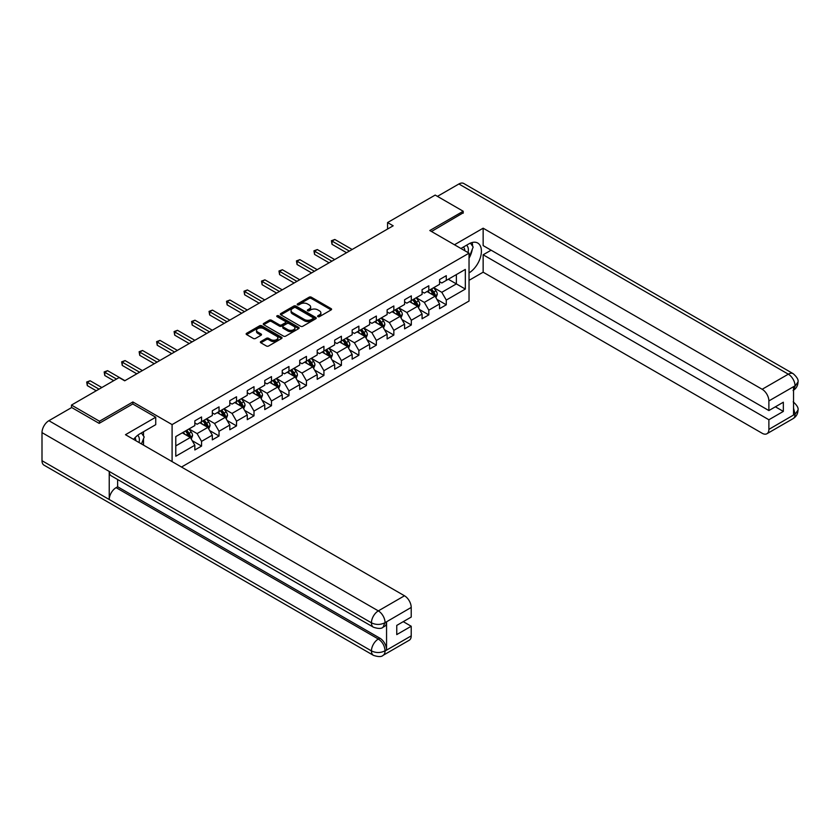 <?xml version="1.0" encoding="UTF-8"?>
<svg xmlns="http://www.w3.org/2000/svg" width="840" height="840" viewBox="0 0 840 840"><rect width="100%" height="100%" fill="white"/><g stroke="black" fill="none" stroke-linecap="round" stroke-linejoin="round"><path stroke-width="1.26" d="M317.909 316.649A1.092 0.63 0 0 0 319.442 316.649L331.128 309.907A1.554 0.903 0 0 0 331.59 309.267A1.554 0.903 0 0 0 331.128 308.637L311.336 297.203A1.554 0.903 0 0 0 309.131 297.203L297.444 303.954A1.092 0.63 0 0 0 298.988 304.836L300.5 303.965A4.977 2.877 0 0 1 307.534 303.965L309.183 304.92A4.977 2.877 0 0 1 310.643 306.947A4.977 2.877 0 0 1 309.183 308.983L307.671 309.855A1.092 0.63 0 0 0 309.215 310.748L310.727 309.876A4.977 2.877 0 0 1 317.762 309.876L319.421 310.821A4.977 2.877 0 0 1 320.869 312.858A4.977 2.877 0 0 1 319.421 314.885L317.909 315.756A1.092 0.63 0 0 0 317.909 316.649L317.909 315.756M260.852 341.523A1.554 0.903 0 0 0 260.389 342.163A1.554 0.903 0 0 0 260.852 342.794L266.406 346.006A1.554 0.903 0 0 0 268.601 346.006L281.579 338.51A1.554 0.903 0 0 0 282.041 337.88A1.554 0.903 0 0 0 281.579 337.239L261.786 325.805A1.554 0.903 0 0 0 259.581 325.805L246.603 333.302A1.554 0.903 0 0 0 246.152 333.942A1.554 0.903 0 0 0 246.603 334.572L253.312 338.447A1.554 0.903 0 0 0 255.518 338.447L261.072 335.244A1.554 0.903 0 0 0 261.524 334.604A1.554 0.903 0 0 0 261.072 333.974L257.743 332.052A4.158 2.405 0 0 1 256.526 330.351A4.158 2.405 0 0 1 259.088 328.135A4.158 2.405 0 0 1 263.623 328.65L276.654 336.179A4.158 2.405 0 0 1 277.882 337.88A4.158 2.405 0 0 1 275.31 340.095A4.158 2.405 0 0 1 270.774 339.57L268.601 338.32A1.554 0.903 0 0 0 266.406 338.32L260.852 341.523L260.852 342.794M132.877 404.03L132.877 401.961L99.487 421.239L71.474 405.069L71.474 407.652M132.877 401.961L172.095 424.599L469.035 253.166L469.035 301.046L181.503 467.04M463.207 213.192L463.207 211.25L429.818 230.528L469.035 253.166M463.207 211.25L435.194 195.069L387.566 222.569L387.566 229.037M71.474 405.069L119.091 377.57L124.698 380.804L393.173 225.803L387.566 222.569M300.605 326.256A1.554 0.903 0 0 0 302.81 326.256L315.788 318.759A1.554 0.903 0 0 0 316.239 318.129A1.554 0.903 0 0 0 315.788 317.489L295.985 306.065A1.554 0.903 0 0 0 293.79 306.065L280.812 313.551A1.554 0.903 0 0 0 280.361 314.192A1.554 0.903 0 0 0 280.812 314.822L300.605 326.256M277.452 316.89A1.092 0.63 0 0 1 278.555 317.037L298.662 328.65L285.705 336.126A1.554 0.903 0 0 1 283.51 336.126L263.708 324.702L269.262 321.52L269.262 320.219L263.708 323.431A1.554 0.903 0 0 0 263.256 324.062A1.554 0.903 0 0 0 263.708 324.702L263.708 323.431M269.262 321.52A1.554 0.903 0 0 1 271.467 321.52L271.467 320.219A1.554 0.903 0 0 0 269.262 320.219M271.467 320.219L279.489 324.86A1.554 0.903 0 0 0 281.694 324.86L285.38 322.728A1.554 0.903 0 0 0 285.831 322.098A1.554 0.903 0 0 0 285.38 321.457L277.022 316.638A1.092 0.63 0 0 1 278.555 315.745L298.683 327.369A1.554 0.903 0 0 1 299.135 327.999A1.554 0.903 0 0 1 298.683 328.639L298.683 327.369M172.095 461.612L172.095 424.599M192.203 440.675L201.558 446.082L201.558 441.357L212.321 435.151L212.321 439.866L219.041 435.992L219.041 431.267L229.803 425.061L229.803 429.776L236.523 425.901L236.523 421.176L247.275 414.96L247.275 419.685L254.006 415.81L254.006 411.086L264.757 404.87L264.757 409.594L271.488 405.709L271.488 400.995L282.24 394.779L282.24 399.504L288.96 395.619L288.96 390.894L299.723 384.689L299.723 389.413L306.443 385.529L306.443 380.804L317.205 374.598L317.205 379.323L323.925 375.438L323.925 370.713L334.677 364.507L334.677 369.222L341.407 365.348L341.407 360.623L352.159 354.417L352.159 359.131L358.88 355.257L358.88 350.532L369.642 344.316L369.642 349.041L376.362 345.156L376.362 340.442L387.125 334.226L387.125 338.951L393.844 335.066L393.844 330.351L404.596 324.135L404.596 328.86L411.327 324.975L411.327 320.25L422.079 314.044L422.079 318.769L428.81 314.885L428.81 310.159L439.562 303.954L439.562 308.679L446.281 304.794L446.281 300.069L465.329 289.076L465.329 269.409L456.372 274.586L456.372 283.899L465.329 289.076M201.558 446.082L194.838 449.967L194.838 445.242L175.791 456.236L175.791 436.569L194.838 425.576L194.838 420.851L201.558 416.966L201.558 421.691L212.321 415.485L212.321 410.76L219.041 406.875L219.041 411.6L229.803 405.394L229.803 400.669L236.523 396.784L236.523 401.51L247.275 395.294L247.275 390.579L254.006 386.694L254.006 391.419L264.757 385.203L264.757 380.478L271.488 376.604L271.488 381.329L282.24 375.113L282.24 370.387L288.96 366.513L288.96 371.228L299.723 365.022L299.723 360.297L306.443 356.412L306.443 361.137L317.205 354.931L317.205 350.207L323.925 346.322L323.925 351.046L334.677 344.841L334.677 340.116L341.407 336.231L341.407 340.956L352.159 334.74L352.159 330.026L358.88 326.141L358.88 330.866L369.642 324.649L369.642 319.935L376.362 316.05L376.362 320.775L387.125 314.559L387.125 309.834L393.844 305.959L393.844 310.674L404.596 304.469L404.596 299.744L411.327 295.869L411.327 300.584L422.079 294.378L422.079 289.653L428.81 285.768L428.81 290.493L439.562 284.288L439.562 279.562L446.281 275.678L446.281 280.403L465.329 269.409M199.773 422.73L207.837 427.382L197.085 433.598L189.011 428.935M194.838 422.982L197.085 424.284L201.558 421.691M197.085 433.598L201.558 441.357M207.837 427.382L212.321 435.151M217.245 412.64L225.32 417.291L214.557 423.507L206.493 418.845M212.321 412.892L214.557 414.183L219.041 411.6M214.557 423.507L219.041 431.267M225.32 417.291L229.803 425.061M234.728 402.538L242.802 407.201L232.04 413.417L223.976 408.755M229.803 402.801L232.04 404.093L236.523 401.51M232.04 413.417L236.523 421.176M242.802 407.201L247.275 414.96M252.21 392.448L260.274 397.11L249.522 403.316L241.458 398.664M247.275 392.711L249.522 394.002L254.006 391.419M249.522 403.316L254.006 411.086M260.274 397.11L264.757 404.87M269.693 382.358L277.756 387.019L267.005 393.225L258.93 388.574M264.757 382.62L267.005 383.911L271.488 381.329M267.005 393.225L271.488 400.995M277.756 387.019L282.24 394.779M287.175 372.267L295.239 376.929L284.477 383.135L276.413 378.473M282.24 372.53L284.477 373.821L288.96 371.228M284.477 383.135L288.96 390.894M295.239 376.929L299.723 384.689M304.647 362.177L312.721 366.828L301.959 373.044L293.895 368.382M299.723 362.429L301.959 363.731L306.443 361.137M301.959 373.044L306.443 380.804M312.721 366.828L317.205 374.598M322.13 352.086L330.194 356.738L319.442 362.954L311.377 358.292M317.205 352.338L319.442 353.64L323.925 351.046M319.442 362.954L323.925 370.713M330.194 356.738L334.677 364.507M339.612 341.995L347.676 346.647L336.924 352.863L328.85 348.201M334.677 342.248L336.924 343.539L341.407 340.956M336.924 352.863L341.407 360.623M347.676 346.647L352.159 354.417M357.094 331.894L365.159 336.556L354.406 342.762L346.332 338.111M352.159 332.157L354.406 333.449L358.88 330.866M354.406 342.762L358.88 350.532M365.159 336.556L369.642 344.316M374.567 321.804L382.641 326.466L371.879 332.671L363.815 328.02M369.642 322.067L371.879 323.358L376.362 320.775M371.879 332.671L376.362 340.442M382.641 326.466L387.125 334.226M392.049 311.714L400.124 316.375L389.361 322.581L381.297 317.93M387.125 311.976L389.361 313.268L393.844 310.674M389.361 322.581L393.844 330.351M400.124 316.375L404.596 324.135M409.531 301.623L417.596 306.285L406.844 312.491L398.769 307.829M404.596 301.885L406.844 303.177L411.327 300.584M406.844 312.491L411.327 320.25M417.596 306.285L422.079 314.044M427.014 291.532L435.078 296.184L424.326 302.4L416.252 297.738M422.079 291.784L424.326 293.087L428.81 290.493M424.326 302.4L428.81 310.159M435.078 296.184L439.562 303.954M448.298 279.237L456.372 283.899L441.798 292.31L433.734 287.647M439.562 281.694L441.798 282.986L446.281 280.403M441.798 292.31L446.281 300.069M99.487 421.239L99.487 423.181M175.791 445.882L190.355 437.472L182.291 432.82M190.355 437.472L194.838 445.242M436.926 299.387L446.281 304.794M419.444 309.488L428.81 314.885M401.971 319.578L411.327 324.975M384.489 329.669L393.844 335.066M367.006 339.759L376.362 345.156M349.524 349.85L358.88 355.257M332.052 359.94L341.407 365.348M314.57 370.031L323.925 375.438M297.087 380.131L306.443 385.529M279.605 390.222L288.96 395.619M262.122 400.312L271.488 405.709M244.65 410.403L254.006 415.81M227.167 420.494L236.523 425.901M209.685 430.584L219.041 435.992M318.339 316.806L319.421 316.176A4.977 2.877 0 0 0 320.869 314.149L320.869 312.858M310.643 306.947L310.643 308.248A4.977 2.877 0 0 1 309.183 310.275L308.112 310.894M331.128 308.637L331.128 309.907L311.336 298.494A1.554 0.903 0 0 0 309.131 298.494L297.885 304.994M315.788 317.489L315.788 318.759L295.985 307.356A1.554 0.903 0 0 0 293.79 307.356L280.833 314.832L280.812 313.551M313.036 318.57A1.092 0.63 0 0 0 313.036 317.678L295.659 307.65A1.092 0.63 0 0 0 294.116 307.65L292.519 308.574A4.977 2.877 0 0 0 291.07 310.601A4.977 2.877 0 0 0 292.519 312.637L304.406 319.494A4.977 2.877 0 0 0 311.441 319.494L313.036 318.57L313.036 319.862A1.092 0.63 0 0 0 313.352 319.421L313.352 318.129M291.07 310.601L291.07 311.892A4.977 2.877 0 0 0 292.519 313.929L292.519 312.637M313.036 319.862L311.441 320.786A4.977 2.877 0 0 1 304.406 320.786L292.519 313.929M271.467 321.52L279.489 326.151A1.554 0.903 0 0 0 281.694 326.151L285.38 324.019A1.554 0.903 0 0 0 285.831 323.389L285.831 322.098M287.826 329.669A4.158 2.405 0 0 0 292.362 330.183A4.158 2.405 0 0 0 294.924 327.968A4.158 2.405 0 0 0 293.706 326.267L289.118 323.62A1.554 0.903 0 0 0 286.913 323.62L283.227 325.742A1.554 0.903 0 0 0 282.776 326.382A1.554 0.903 0 0 0 283.227 327.012L287.826 329.669L287.826 330.96A4.158 2.405 0 0 0 292.362 331.485A4.158 2.405 0 0 0 294.924 329.259L294.924 327.968M282.776 326.382L282.776 327.673A1.554 0.903 0 0 0 283.227 328.314L283.227 327.012M287.826 330.96L283.227 328.314M277.882 337.88L277.882 339.171A4.158 2.405 0 0 1 275.31 341.387A4.158 2.405 0 0 1 270.774 340.872L268.601 339.612A1.554 0.903 0 0 0 266.406 339.612L260.873 342.804M256.526 330.351L256.526 331.643A4.158 2.405 0 0 0 257.743 333.344L257.743 332.052M261.051 335.255L257.743 333.344M281.579 337.239L281.579 338.51L261.786 327.106A1.554 0.903 0 0 0 259.581 327.106L246.624 334.582M435.96 297.717L437.294 294.368A4.2 2.425 -120 0 0 435.96 290.787L433.64 287.7M429.618 293.034L428.043 290.934M352.159 249.48L334.824 239.474L332.02 241.091L332.02 244.325L346.553 252.714M430.175 289.706L432.485 292.793A4.2 2.425 60 0 1 433.681 295.323L435.026 294.546A4.2 2.425 -120 0 0 433.829 292.016L431.519 288.929M430.469 289.538L433.031 292.961A2.142 1.239 60 0 1 433.419 293.612L435.026 294.546M332.02 244.325L331.411 240.734L349.356 251.097M331.411 240.734L334.824 239.474M468.006 252.578A10.301 5.943 120 0 0 466.483 245.259M464.73 250.688A7.056 4.074 120 0 0 463.27 247.139A7.056 4.074 120 0 0 463.25 247.128M470.421 243.107L473.172 247.023L469.035 257.702M139.02 442.512A10.301 5.943 120 0 0 137.666 435.32M135.744 440.622A7.056 4.074 120 0 0 135.02 437.724M141.372 432.957L144.186 436.957L141.488 443.93M469.035 272.895A17.829 10.29 120 0 0 480.491 257.177A17.829 10.29 120 0 0 477.719 243.033A17.829 10.29 120 0 0 468.804 243.915L460.908 248.472M469.035 280.34L483.147 272.192L483.147 254.783L768.884 419.748L768.884 429.387L795.207 414.057L793.538 414.834L793.538 387.019L795.05 385.822L768.884 400.921A9.513 5.492 -120 0 0 762.163 389.277L788.319 374.178L458.892 183.981L437.43 196.371M491.106 250.194L483.147 254.783M775.383 406.812L783.342 411.411L783.342 402.224L768.884 410.56L483.147 245.595L483.147 228.197L762.163 389.277M454.461 244.755L483.147 228.197M483.147 272.192L762.163 433.272A9.513 5.492 -120 0 0 766.909 433.745A9.513 5.492 -120 0 0 768.884 429.387M458.892 183.981A9.744 5.628 -60 0 1 463.764 183.498L793.202 373.695A9.744 5.628 -60 0 0 788.319 374.178A9.513 5.492 60 0 1 795.05 385.822M768.884 410.56L768.884 400.921M783.342 411.411L768.884 419.748M463.207 212.803L431.498 231.494M469.035 258.227A17.829 10.29 120 0 0 472.269 249.344M472.563 246.152A17.829 10.29 120 0 0 472.122 242.519M793.538 408.188L795.05 413.963M793.202 401.835C797.024 405.269 798.62 408.019 798 410.078L795.228 414.046M793.202 373.695C797.013 377.097 798.62 379.869 798 382.011L795.218 385.917M373.454 627.218A9.744 5.628 -60 0 1 371.438 622.818C375.921 624.971 380.394 624.96 384.867 622.766L383.082 627.207C381.486 628.824 378.273 628.835 373.454 627.218L111.248 475.839A9.744 5.628 -60 0 1 109.232 471.44L42 432.621A9.744 5.628 -60 0 1 48.888 420.693L71.694 407.526L99.152 423.37L132.762 403.967L155.736 417.228L155.736 424.673L139.818 433.85A17.829 10.29 120 0 0 133.581 439.373M155.736 417.228L125.475 434.7L404.492 595.78A9.513 5.492 60 0 1 411.212 607.425L411.212 617.064L396.753 625.412L396.753 634.599L411.212 626.251L411.212 635.891A9.513 5.492 60 0 1 409.248 640.238L383.082 655.347A9.513 5.492 -120 0 0 385.046 651L411.212 635.891M143.126 444.885L146.885 447.048M143.525 444.654L143.525 438.68M143.525 436.013L143.525 431.718M383.082 655.347C381.56 656.964 378.346 656.964 373.454 655.357L44.016 465.161A9.744 5.628 -60 0 1 42 460.698L109.232 499.517A9.744 5.628 -60 0 1 116.12 487.652L378.326 639.03L379.838 638.159A9.513 5.492 60 0 1 386.558 649.803L386.558 621.978A9.513 5.492 60 0 1 384.594 626.336L383.082 627.207M42 432.621L42 460.698M48.888 420.693L378.326 610.89A9.744 5.628 -60 0 0 371.438 622.818L109.232 471.44L109.232 499.517L371.438 650.895C375.911 653.058 380.383 653.058 384.878 650.895L385.046 651M411.212 626.251L403.253 621.653M117.632 479.525L117.632 486.769L379.838 638.159M117.632 486.769L116.12 487.652M418.488 307.818L419.822 304.458A4.2 2.425 -120 0 0 418.478 300.877L416.168 297.791M412.136 303.125L410.56 301.024M334.677 259.571L317.342 249.564L314.548 251.181L314.548 254.415L329.081 262.805M412.692 299.796L415.002 302.883A4.2 2.425 60 0 1 416.209 305.413L417.554 304.637A4.2 2.425 -120 0 0 416.346 302.106L414.036 299.019M412.986 299.628L415.548 303.051A2.142 1.239 60 0 1 415.937 303.702L417.554 304.637M314.548 254.415L313.929 250.824L331.873 261.188M313.929 250.824L317.342 249.564M401.006 317.909L402.339 314.548A4.2 2.425 -120 0 0 400.995 310.968L398.685 307.881M394.653 313.215L393.078 311.115M317.205 269.661L299.869 259.654L297.066 261.272L297.066 264.505L311.598 272.895M395.209 309.887L397.519 312.974A4.2 2.425 60 0 1 398.727 315.504L400.071 314.727A4.2 2.425 -120 0 0 398.864 312.197L396.554 309.11M395.504 309.719L398.066 313.142A2.142 1.239 60 0 1 398.454 313.793L400.071 314.727M297.066 264.505L296.447 260.915L314.401 271.278M296.447 260.915L299.869 259.654M383.523 327.999L384.856 324.639A4.2 2.425 -120 0 0 383.512 321.069L381.203 317.971M377.171 323.306L375.606 321.216M299.723 279.752L282.387 269.745L279.584 271.362L279.584 274.596L294.116 282.986M377.727 319.977L380.048 323.075A4.2 2.425 60 0 1 381.245 325.594L382.589 324.818A4.2 2.425 -120 0 0 381.392 322.298L379.071 319.211M378.021 319.809L380.594 323.243A2.142 1.239 60 0 1 380.982 323.883L382.589 324.818M279.584 274.596L278.964 271.005L296.919 281.369M278.964 271.005L282.387 269.745M366.041 338.09L367.374 334.73A4.2 2.425 -120 0 0 366.041 331.159L363.72 328.072M359.688 333.396L358.124 331.306M282.24 289.853L264.904 279.836L262.101 281.463L262.101 284.697L276.633 293.087M360.255 330.078L362.565 333.165A4.2 2.425 60 0 1 363.762 335.685L365.106 334.908A4.2 2.425 -120 0 0 363.909 332.388L361.599 329.301M360.538 329.91L363.111 333.333A2.142 1.239 60 0 1 363.5 333.984L365.106 334.908M262.101 284.697L261.492 281.106L279.437 291.469M261.492 281.106L264.904 279.836M348.569 348.18L349.892 344.82A4.2 2.425 -120 0 0 348.558 341.25L346.248 338.163M342.216 343.497L340.641 341.397M264.757 299.943L247.422 289.937L244.629 291.554L244.629 294.788L259.161 303.177M342.772 340.169L345.082 343.256A4.2 2.425 60 0 1 346.29 345.776L347.634 344.999A4.2 2.425 -120 0 0 346.427 342.479L344.117 339.392M343.067 340.001L345.629 343.423A2.142 1.239 60 0 1 346.017 344.075L347.634 344.999M244.629 294.788L244.01 291.197L261.954 301.56M244.01 291.197L247.422 289.937M331.086 358.27L332.419 354.921A4.2 2.425 -120 0 0 331.076 351.341L328.766 348.254M324.733 353.588L323.159 351.488M247.275 310.034L229.95 300.027L227.147 301.644L227.147 304.878L241.678 313.268M325.29 350.259L327.6 353.346A4.2 2.425 60 0 1 328.808 355.877L330.151 355.1A4.2 2.425 -120 0 0 328.944 352.569L326.634 349.482M325.584 350.091L328.146 353.514A2.142 1.239 60 0 1 328.534 354.165L330.151 355.1M227.147 304.878L226.527 301.287L244.482 311.651M226.527 301.287L229.95 300.027M313.604 368.361L314.937 365.012A4.2 2.425 -120 0 0 313.593 361.431L311.283 358.344M307.251 363.678L305.676 361.578M229.803 320.124L212.468 310.118L209.664 311.735L209.664 314.969L224.196 323.358M307.808 360.35L310.118 363.437A4.2 2.425 60 0 1 311.325 365.967L312.669 365.19A4.2 2.425 -120 0 0 311.472 362.659L309.151 359.572M308.102 360.181L310.663 363.605A2.142 1.239 60 0 1 311.052 364.256L312.669 365.19M209.664 314.969L209.044 311.377L227 321.741M209.044 311.377L212.468 310.118M296.121 378.462L297.455 375.102A4.2 2.425 -120 0 0 296.121 371.522L293.8 368.435M289.769 373.769L288.204 371.669M212.321 330.215L194.985 320.208L192.181 321.825L192.181 325.059L206.714 333.449M290.325 370.44L292.645 373.527A4.2 2.425 60 0 1 293.843 376.058L295.187 375.281A4.2 2.425 -120 0 0 293.99 372.75L291.68 369.663M290.619 370.272L293.192 373.695A2.142 1.239 60 0 1 293.58 374.346L295.187 375.281M192.181 325.059L191.572 321.468L209.517 331.832M191.572 321.468L194.985 320.208M278.639 388.553L279.972 385.193A4.2 2.425 -120 0 0 278.639 381.612L276.329 378.525M272.296 383.859L270.721 381.759M194.838 340.305L177.503 330.298L174.699 331.916L174.699 335.149L189.231 343.539M272.853 380.531L275.163 383.618A4.2 2.425 60 0 1 276.36 386.148L277.704 385.371A4.2 2.425 -120 0 0 276.507 382.841L274.197 379.754M273.147 380.363L275.709 383.786A2.142 1.239 60 0 1 276.098 384.437L277.704 385.371M174.699 335.149L174.09 331.558L192.034 341.922M174.09 331.558L177.503 330.298M261.166 398.643L262.5 395.283A4.2 2.425 -120 0 0 261.156 391.713L258.846 388.626M254.814 393.95L253.239 391.86M177.356 350.395L160.02 340.389L157.227 342.006L157.227 345.24L171.759 353.64M255.371 390.631L257.68 393.719A4.2 2.425 60 0 1 258.888 396.239L260.232 395.462A4.2 2.425 -120 0 0 259.024 392.942L256.715 389.855M255.665 390.453L258.227 393.887A2.142 1.239 60 0 1 258.615 394.538L260.232 395.462M157.227 345.24L156.608 341.659L174.562 352.023M156.608 341.659L160.02 340.389M243.684 408.733L245.018 405.374A4.2 2.425 -120 0 0 243.673 401.804L241.364 398.717M237.332 404.04L235.757 401.951M159.884 360.497L142.548 350.49L139.745 352.107L139.745 355.341L154.277 363.731M237.888 400.722L240.198 403.809A4.2 2.425 60 0 1 241.406 406.329L242.75 405.552A4.2 2.425 -120 0 0 241.542 403.032L239.232 399.945M238.182 400.554L240.744 403.977A2.142 1.239 60 0 1 241.133 404.628L242.75 405.552M139.745 355.341L139.125 351.75L157.08 362.114M139.125 351.75L142.548 350.49M226.202 418.824L227.535 415.464A4.2 2.425 -120 0 0 226.191 411.894L223.881 408.807M219.849 414.141L218.285 412.041M142.401 370.587L125.066 360.581L122.262 362.197L122.262 365.431L136.794 373.821M220.406 410.812L222.726 413.899A4.2 2.425 60 0 1 223.923 416.419L225.267 415.643A4.2 2.425 -120 0 0 224.07 413.123L221.75 410.036M220.7 410.644L223.272 414.068A2.142 1.239 60 0 1 223.661 414.719L225.267 415.643M122.262 365.431L121.642 361.841L139.597 372.204M121.642 361.841L125.066 360.581M208.719 428.915L210.053 425.565A4.2 2.425 -120 0 0 208.719 421.985L206.399 418.897M202.367 424.231L200.802 422.132M124.919 380.678L107.583 370.671L104.78 372.288L104.78 375.522L113.715 380.678M202.934 420.903L205.244 423.99A4.2 2.425 60 0 1 206.441 426.52L207.785 425.744A4.2 2.425 -120 0 0 206.588 423.213L204.278 420.126M203.217 420.735L205.79 424.158A2.142 1.239 60 0 1 206.178 424.809L207.785 425.744M104.78 375.522L104.171 371.931L116.519 379.06M104.171 371.931L107.583 370.671M191.247 439.016L192.581 435.656A4.2 2.425 -120 0 0 191.237 432.075L188.927 428.988M184.895 434.322L183.32 432.222M101.84 387.534L90.101 380.762L87.308 382.379L87.308 385.613L96.233 390.768M185.451 430.994L187.761 434.081A4.2 2.425 60 0 1 188.969 436.611L190.312 435.834A4.2 2.425 -120 0 0 189.105 433.304L186.795 430.217M185.745 430.826L188.307 434.249A2.142 1.239 60 0 1 188.696 434.899L190.312 435.834M87.308 385.613L86.688 382.022L99.036 389.151M86.688 382.022L90.101 380.762M319.421 316.176L319.421 314.885M307.671 310.748L307.671 309.855M309.183 310.275L309.183 308.983M297.444 304.836L297.444 303.954M309.131 298.494L309.131 297.203M311.336 298.494L311.336 297.203M293.79 307.356L293.79 306.065M295.985 307.356L295.985 306.065M304.406 320.786L304.406 319.494M311.441 320.786L311.441 319.494M279.489 326.151L279.489 324.86M281.694 326.151L281.694 324.86M285.38 324.019L285.38 322.728M278.555 317.037L278.555 315.745M266.406 339.612L266.406 338.32M268.601 339.612L268.601 338.32M270.774 340.872L270.774 339.57M261.072 335.244L261.072 333.974M246.603 334.572L246.603 333.302M259.581 327.106L259.581 325.805M261.786 327.106L261.786 325.805M434.669 295.953L437.272 294.441M433.829 292.016L435.96 290.787M430.846 293.738L432.485 292.793M798 410.109C797.895 413.837 796.257 416.682 793.075 418.635A9.513 5.492 -120 0 0 795.05 414.288M793.538 390.18L795.05 386.148M386.558 649.803L384.888 650.895M411.212 607.425L384.888 622.766M385.046 622.85L386.558 621.978M385.046 622.534A9.513 5.492 60 0 0 378.326 610.89L404.492 595.78M373.454 655.357A9.744 5.628 -60 0 1 371.438 650.895A9.744 5.628 -60 0 1 378.326 639.03C382.368 641.739 384.615 645.624 385.046 650.675M417.186 306.044L419.79 304.542M416.346 302.106L418.478 300.877M413.364 303.839L415.002 302.883M399.704 316.134L402.308 314.632M398.864 312.197L400.995 310.968M395.881 313.929L397.519 312.974M382.221 326.225L384.825 324.723M381.392 322.298L383.512 321.069M378.399 324.019L380.048 323.075M364.749 336.315L367.353 334.814M363.909 332.388L366.041 331.159M360.917 334.11L362.565 333.165M347.267 346.406L349.87 344.904M346.427 342.479L348.558 341.25M343.445 344.201L345.082 343.256M329.784 356.506L332.388 354.995M328.944 352.569L331.076 351.341M325.962 354.291L327.6 353.346M312.302 366.597L314.906 365.085M311.472 362.659L313.593 361.431M308.48 364.381L310.118 363.437M294.819 376.688L297.433 375.186M293.99 372.75L296.121 371.522M290.997 374.483L292.645 373.527M277.347 386.778L279.951 385.276M276.507 382.841L278.639 381.612M273.525 384.573L275.163 383.618M259.865 396.869L262.469 395.367M259.024 392.942L261.156 391.713M256.043 394.663L257.68 393.719M242.382 406.959L244.986 405.457M241.542 403.032L243.673 401.804M238.56 404.754L240.198 403.809M224.9 417.05L227.504 415.548M224.07 413.123L226.191 411.894M221.078 414.844L222.726 413.899M207.428 427.151L210.032 425.639M206.588 423.213L208.719 421.985M203.595 424.935L205.244 423.99M189.945 437.241L192.549 435.729M189.105 433.304L191.237 432.075M186.123 435.026L187.761 434.081M766.909 433.745L793.075 418.635M798 382.043C797.874 385.728 796.236 388.553 793.075 390.495"/></g></svg>
